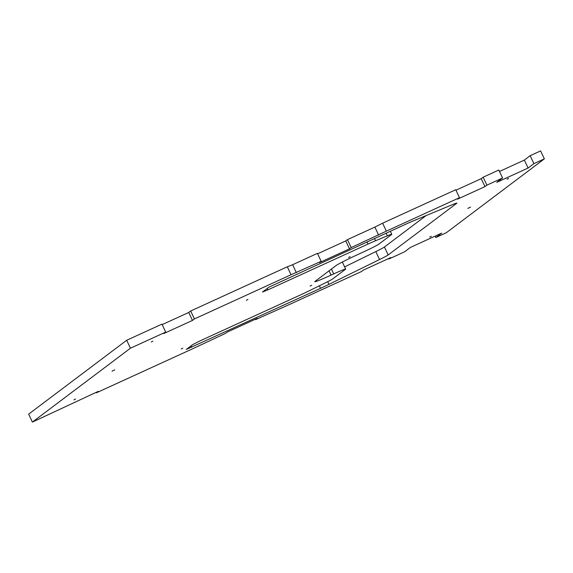<?xml version="1.0" encoding="UTF-8"?>
<svg xmlns="http://www.w3.org/2000/svg" width="573" height="573" viewBox="0 0 573 573"><rect width="100%" height="100%" fill="white"/><g stroke="black" fill="none" stroke-linecap="round" stroke-linejoin="round"><path stroke-width="0.86" d="M391.782 234.307A16.13 0.702 -25.1 0 0 387.369 235.832L375.551 240.746A16.13 0.702 -25.1 0 0 368.031 244.055L267.913 289.852L262.484 292.051L268.909 287.173L405.483 224.329A16.13 0.702 -25.1 0 1 413.004 221.028L452.434 204.64A16.13 0.702 -25.1 0 1 456.853 203.114A16.13 0.702 -25.1 0 1 456.609 203.386L388.157 254.956A16.13 0.702 154.9 0 1 379.541 259.555L328.959 284.344A16.13 0.702 154.9 0 1 320.543 288.326L186.275 349.466L192.7 344.588L200.443 340.684L300.56 294.887A16.13 0.702 154.9 0 0 308.976 290.905L324.132 283.47A16.13 0.702 154.9 0 0 332.755 278.872L345.397 269.346A16.13 0.702 154.9 0 0 345.641 269.074A16.13 0.702 154.9 0 0 333.708 273.901L331.087 275.104A21.996 0.96 -25.1 0 1 314.813 281.687A21.996 0.96 -25.1 0 1 315.143 281.322L336.014 265.593A21.996 0.96 154.9 0 1 359.242 253.889L361.857 252.693A16.13 0.702 -25.1 0 0 378.896 244.112L391.538 234.579A16.13 0.702 -25.1 0 0 391.782 234.307L390.349 231.256M533.907 163.649L528.077 168.032L496.741 182.372L502.564 177.981L486.9 185.151L484.959 186.612L457.533 199.153L459.474 197.692L386.352 231.141L351.192 247.586L349.494 248.868L319.462 262.606L321.159 261.331L291.034 274.746L194.412 318.953L192.471 320.414L163.742 333.558L165.683 332.096L130.429 348.219L32.382 422.093L98.298 391.359L96.357 392.82L192.986 348.62L225.533 333.371L227.237 332.089L257.27 318.352L255.565 319.634L288.305 305.015L361.427 271.566L363.368 270.105L390.786 257.556L388.845 259.017L404.517 251.855L410.34 247.464L441.676 233.125L435.852 237.516L446.303 232.738L544.35 158.864L540.618 150.907L530.175 155.684L533.907 163.649L544.35 158.864M114.7 369.922L112.064 371.146L114.686 369.9M470.519 207.154L467.883 208.371L470.519 207.154M182.794 348.183L181.226 348.986L182.794 348.183M311.705 285.261L310.129 286.063L311.705 285.261M431.347 236.277L429.779 237.079L431.347 236.277M75.536 399.044L73.96 399.854L75.536 399.044M246.383 300.273L247.951 299.471L246.383 300.273M348.592 257.47L350.16 256.661L348.592 257.47M507.069 179.227L508.645 178.418L507.069 179.227M151.258 341.995L152.826 341.193L151.258 341.995M344.617 266.882L375.816 251.597A16.13 0.702 154.9 0 0 384.433 246.999L426.162 215.555M32.382 422.093L28.65 414.136L126.697 340.262L161.958 324.132L165.683 332.096M96.357 392.82L96.135 392.347M255.565 319.634L255.372 319.218M388.845 259.017L388.623 258.545M435.852 237.516L435.186 236.097M528.077 168.032L524.352 160.075L530.175 155.684M499.506 171.442L524.352 160.075M502.564 177.981L498.839 170.023L483.168 177.193L486.9 185.151M484.959 186.612L481.227 178.654L483.168 177.193M455.972 190.207L481.227 178.654M459.474 197.692L455.75 189.735L382.628 223.184L386.352 231.141M378.61 235.045L374.885 227.087L382.628 223.184M351.192 247.586L347.467 239.629L374.885 227.087M349.494 248.868L345.763 240.911L347.467 239.629M317.628 253.782L345.763 240.911M321.159 261.331L317.435 253.366L292.624 264.719L296.348 272.676M291.034 274.746L287.309 266.789L292.624 264.719M194.412 318.953L190.68 310.996L287.309 266.789M192.471 320.414L188.739 312.457L190.68 310.996M162.18 324.605L188.739 312.457M130.429 348.219L126.697 340.262M320.543 288.326L319.362 285.812M191.704 347.267L191.031 345.841M328.959 284.344L327.713 281.687M379.541 259.555L375.816 251.597M388.157 254.956L384.433 246.999M333.708 273.901L331.43 269.045M331.087 275.104L329.081 270.814M267.913 289.852L267.24 288.427M368.031 244.055L367.035 241.921M375.551 240.746L374.498 238.504M387.369 235.832L386.123 233.19M345.641 269.074L342.346 262.033"/></g></svg>
